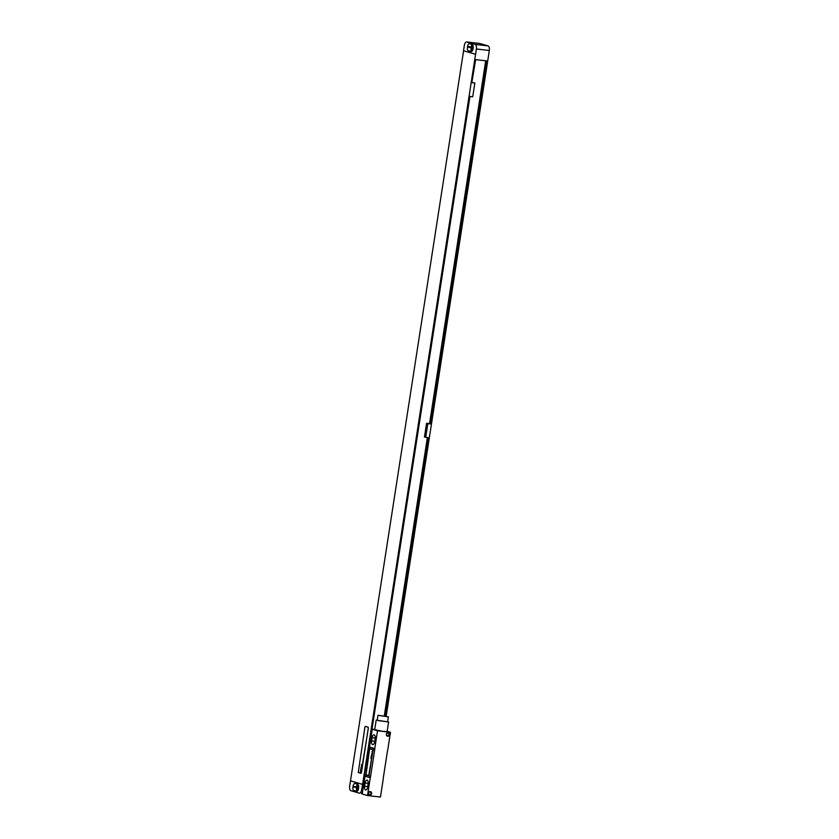<?xml version="1.0" encoding="UTF-8"?>
<svg xmlns="http://www.w3.org/2000/svg" width="839" height="839" viewBox="0 0 839 839"><rect width="100%" height="100%" fill="white"/><g stroke="black" fill="none" stroke-linecap="round" stroke-linejoin="round"><path stroke-width="1.26" d="M359.532 793.159L359.375 793.159A4.101 1.94 -83.4 0 1 359.218 793.128L350.933 790.705A4.101 1.94 -83.4 0 1 349.674 786.112L463.589 50.76M359.375 793.159A4.101 1.94 -83.4 0 0 361.724 789.635L362.542 784.371L350.492 780.847M352.925 786.972A3.283 1.552 -83.4 0 0 353.932 790.653L356.491 791.397A3.283 1.552 -83.4 0 0 356.617 791.429A3.283 1.552 -83.4 0 0 358.505 788.608L358.599 787.957A3.283 1.552 -83.4 0 0 357.592 784.276L355.033 783.532A3.283 1.552 -83.4 0 0 354.918 783.5A3.283 1.552 -83.4 0 0 353.03 786.332L352.925 786.972L356.523 787.391A3.283 1.552 -83.4 0 0 357.466 791.051L353.932 790.653M357.655 784.297A3.283 1.552 -83.4 0 0 356.627 786.741L356.523 787.391M358.536 785.608L358.526 785.608A1.972 0.933 -83.4 0 0 358.452 785.598A1.972 0.933 -83.4 0 0 357.32 787.37A1.972 0.933 -83.4 0 0 357.928 789.499L358.274 789.593M362.542 784.371L350.566 780.857M479.468 43.45A4.101 1.94 96.6 0 1 479.625 43.45A4.101 1.94 96.6 0 1 479.782 43.481L466.841 41.981L475.126 44.404A4.101 1.94 -83.4 0 1 476.384 48.998L362.616 784.381M386.192 716.233L489.326 50.497A4.101 1.94 96.6 0 0 488.067 45.904L479.782 43.481M385.625 716.118L428.719 437.738L424.45 437.025L426.59 423.265L427.827 423.632L425.698 437.392M472.116 82.484L474.853 83.019L471.833 82.662L475.398 59.6L487.05 60.953L430.847 423.978L427.827 423.632M474.853 83.019L472.724 96.779L469.704 96.422L371.761 729.06M367.797 754.67L368.206 752.017M430.847 423.978L486.798 60.922M385.374 716.076L428.467 437.706M429.547 423.611L426.59 423.265M430.606 423.905L429.537 423.685L485.708 60.796M430.103 423.852L486.295 60.859M384.87 715.982L427.963 437.654M384.304 715.877L427.387 437.58M475.65 59.621L471.833 82.621M368.185 753.831L368.321 752.919M372.013 729.091L469.955 96.454M475.566 54.262L463.516 50.739L464.334 45.474A4.101 1.94 -83.4 0 1 466.694 41.95A4.101 1.94 -83.4 0 1 466.841 41.981M473.07 45.788L473.06 45.788A1.972 0.933 -83.4 0 0 472.986 45.778A1.972 0.933 -83.4 0 0 471.843 47.54A1.972 0.933 -83.4 0 0 472.462 49.669L472.797 49.774M472.189 44.477A3.283 1.552 -83.4 0 0 471.151 46.921L471.057 47.571A3.283 1.552 -83.4 0 0 472 51.231L468.466 50.833L471.025 51.578A3.283 1.552 -83.4 0 0 471.151 51.599A3.283 1.552 -83.4 0 0 473.028 48.777L473.133 48.138A3.283 1.552 -83.4 0 0 472.126 44.457L469.567 43.712A3.283 1.552 -83.4 0 0 469.441 43.68A3.283 1.552 -83.4 0 0 467.564 46.502L467.459 47.152A3.283 1.552 -83.4 0 0 468.466 50.833M360.98 773.327L368.373 728.105L368.122 727.182L365.458 726.406L364.913 727.109L358.274 772.541L360.906 773.317L361.41 772.614L368.3 728.095L368.048 727.182L365.385 726.406M367.503 795.55L370.261 777.743L364.986 776.201L362.228 794.009L367.503 795.55L380.445 797.05L383.203 779.242A8.212 7.215 106.3 0 1 383.308 777.837L387.387 751.492A8.212 7.215 106.3 0 1 387.712 750.108L390.471 732.3L387.157 731.325M364.598 786.237A3.325 1.573 -83.4 0 0 365.741 789.981A3.325 1.573 -83.4 0 0 367.65 787.129L368.143 783.888A3.325 1.573 -83.4 0 0 367.01 780.144A3.325 1.573 -83.4 0 0 365.101 782.997L364.598 786.237L367.723 786.604M370.261 777.743A8.212 7.215 106.3 0 0 370.586 776.358L374.666 750.014L369.391 748.472A8.212 7.215 106.3 0 0 369.496 747.056L374.771 748.598L377.529 730.79L371.614 729.049L368.101 751.713A2.957 2.601 -73.7 0 1 367.597 754.943L365.594 767.895A2.957 2.601 -73.7 0 1 365.091 771.135L361.588 793.799L362.238 793.988M369.496 747.056L372.254 729.248M371.614 740.91A3.325 1.573 -83.4 0 0 372.757 744.654A3.325 1.573 -83.4 0 0 374.666 741.802L375.169 738.561A3.325 1.573 -83.4 0 0 374.026 734.817A3.325 1.573 -83.4 0 0 372.117 737.67L371.614 740.91L374.75 741.277M374.666 750.014A8.212 7.215 106.3 0 0 374.771 748.598M390.471 732.3L377.529 730.79M370.314 791.586A1.804 1.584 -73.7 0 1 369.758 795.152A1.804 1.584 -73.7 0 1 370.314 791.586M388.216 732.688A1.804 1.584 -73.7 0 1 387.66 736.254A1.804 1.584 -73.7 0 1 388.216 732.688M365.091 771.135L365.594 767.895M367.597 754.943L368.101 751.713M374.739 729.406L371.614 729.049M368.699 775.582L372.998 750.601L372.747 749.678L370.083 748.902L369.538 749.605L366.024 774.806L368.699 775.582L369.17 774.879L372.925 750.59L372.673 749.678L370.009 748.902M377.235 720.009L376.187 720.093L374.697 729.678L382.364 731.304L387.115 731.608L388.604 722.012L387.628 721.613M364.986 776.201A8.212 7.215 106.3 0 0 365.311 774.817L370.586 776.358M376.187 720.093L388.604 722.012M377.969 715.268L377.204 720.25L377.791 720.512L387.587 721.855L388.363 716.873L377.969 715.268L388.363 716.873M386.8 716.496L379.071 715.436L386.8 716.496M370.041 791.974A1.353 1.185 -73.7 0 1 369.621 794.648A1.353 1.185 -73.7 0 1 370.041 791.974M387.933 733.076A1.353 1.185 -73.7 0 1 387.524 735.751A1.353 1.185 -73.7 0 1 387.933 733.076M360.319 772.006L361.032 772.509L360.571 771.461L360.319 772.006M360.676 770.695L361.137 771.67L360.676 770.695M360.56 770.464L361.273 770.968L360.56 770.464M360.707 769.52L361.42 770.024L360.707 769.52M360.801 768.944L361.504 769.457L360.801 768.944M360.959 767.926L361.661 768.43L360.959 767.926M361.064 767.255L361.756 767.695L361.064 767.255M361.473 766.479L361.829 767.339L361.473 766.479M361.462 766.395L361.987 766.217L361.452 765.829L361.462 766.395M361.672 765.189L362.029 766.059L361.672 765.189M361.557 764.958L362.133 765.378L361.557 764.958M361.483 764.497L362.196 765.011L362.28 764.423L361.483 764.497M370.911 758.456L371.037 757.648L370.911 758.456M371.09 757.323L371.216 756.516L371.09 757.323M371.268 756.18L371.394 755.373L371.268 756.18M371.687 754.083L372.013 753.464L371.687 754.083M372.422 751.283L371.981 752.006L372.422 751.283M372.191 751.408L372.222 751.943L372.191 751.408M353.03 786.332L356.627 786.741M476.384 48.998L489.326 50.497M467.564 46.502L471.151 46.921M467.459 47.152L471.057 47.571M475.126 44.404L488.067 45.904M365.101 782.997L368.206 783.364M372.117 737.67L375.222 738.037M479.625 43.45L466.694 41.95"/></g></svg>
